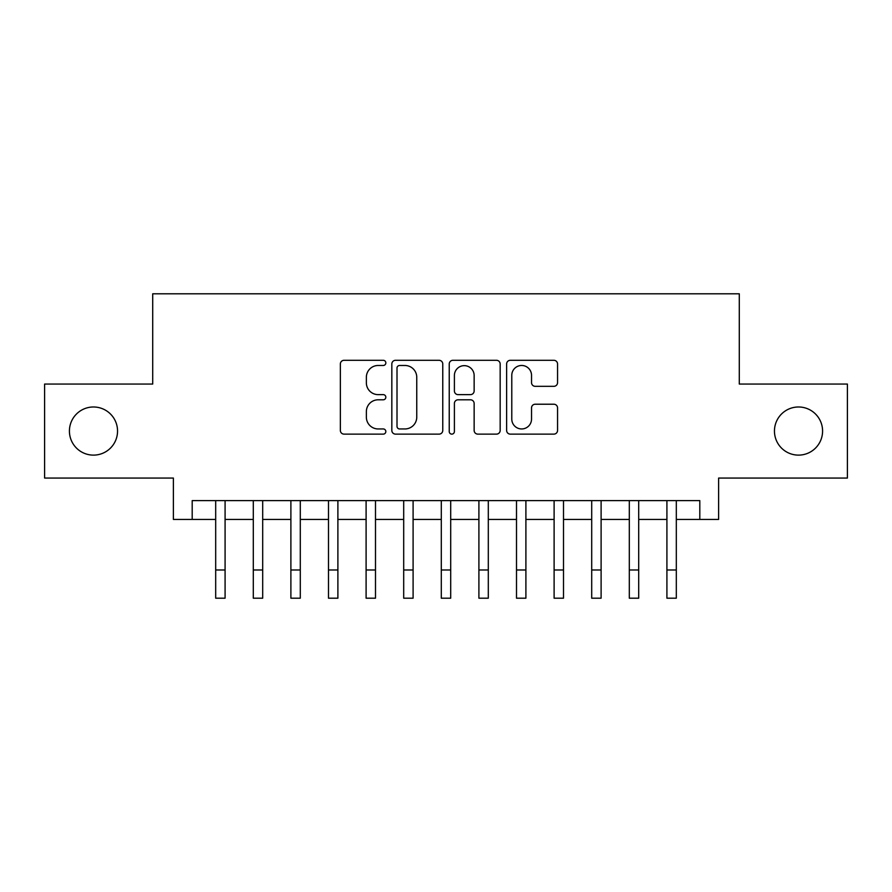 <?xml version="1.0" encoding="UTF-8"?>
<svg xmlns="http://www.w3.org/2000/svg" width="892" height="892" viewBox="0 0 892 892"><rect width="100%" height="100%" fill="white"/><g stroke="black" fill="none" stroke-linecap="round" stroke-linejoin="round"><path stroke-width="1.34" d="M385.835 362.888A2.587 2.587 0 0 0 383.259 360.301L344.044 360.301A3.691 3.691 0 0 0 340.354 363.992L340.354 430.435A3.691 3.691 0 0 0 344.044 434.125L383.259 434.125A2.587 2.587 0 0 0 385.835 431.538A2.587 2.587 0 0 0 383.259 428.952L378.186 428.952A11.808 11.808 0 0 1 366.367 417.144L366.367 411.602A11.808 11.808 0 0 1 378.186 399.794L383.259 399.794A2.587 2.587 0 0 0 385.835 397.208A2.587 2.587 0 0 0 383.259 394.632L378.186 394.632A11.808 11.808 0 0 1 366.367 382.813L366.367 377.283A11.808 11.808 0 0 1 378.186 365.475L383.259 365.475A2.587 2.587 0 0 0 385.835 362.888M774.457 431.048A24.062 24.062 0 0 0 798.518 455.121A24.062 24.062 0 0 0 822.58 431.048A24.062 24.062 0 0 0 798.518 406.986A24.062 24.062 0 0 0 774.457 431.048M69.42 431.048A24.062 24.062 0 0 0 93.482 455.121A24.062 24.062 0 0 0 117.543 431.048A24.062 24.062 0 0 0 93.482 406.986A24.062 24.062 0 0 0 69.42 431.048M553.865 386.325A3.691 3.691 0 0 0 557.556 382.635L557.556 363.992A3.691 3.691 0 0 0 553.865 360.301L510.313 360.301A3.691 3.691 0 0 0 506.623 363.992L506.623 430.435A3.691 3.691 0 0 0 510.313 434.125L553.865 434.125A3.691 3.691 0 0 0 557.556 430.435L557.556 407.912A3.691 3.691 0 0 0 553.865 404.221L535.222 404.221A3.691 3.691 0 0 0 531.532 407.912L531.532 419.084A9.868 9.868 0 0 1 521.664 428.952A9.868 9.868 0 0 1 511.785 419.084L511.785 375.342A9.868 9.868 0 0 1 521.664 365.475A9.868 9.868 0 0 1 531.532 375.342L531.532 382.635A3.691 3.691 0 0 0 535.222 386.325L553.865 386.325M192.193 519.423L192.193 500.613L699.807 500.613L699.807 519.423L718.617 519.423L718.617 478.056L847.4 478.056L847.4 384.051L739.29 384.051L739.29 293.803L152.71 293.803L152.71 384.051L44.6 384.051L44.6 478.056L173.382 478.056L173.382 519.423L215.686 519.423M442.767 363.992A3.691 3.691 0 0 0 439.076 360.301L395.524 360.301A3.691 3.691 0 0 0 391.833 363.992L391.833 430.435A3.691 3.691 0 0 0 395.524 434.125L439.076 434.125A3.691 3.691 0 0 0 442.767 430.435L442.767 363.992M452.924 360.301L496.476 360.301A3.691 3.691 0 0 1 500.167 363.992L500.167 430.435A3.691 3.691 0 0 1 496.476 434.125L477.833 434.125A3.691 3.691 0 0 1 474.143 430.435L474.143 403.485A3.691 3.691 0 0 0 470.452 399.794L458.087 399.794A3.691 3.691 0 0 0 454.396 403.485L454.396 431.538A2.587 2.587 0 0 1 451.809 434.125A2.587 2.587 0 0 1 449.233 431.538L449.233 363.992A3.691 3.691 0 0 1 452.924 360.301M225.085 519.423L253.295 519.423M262.694 519.423L290.892 519.423M300.292 519.423L328.49 519.423M337.89 519.423L366.099 519.423M375.499 519.423L403.697 519.423M413.096 519.423L441.295 519.423M450.705 519.423L478.904 519.423M488.303 519.423L516.501 519.423M525.901 519.423L554.11 519.423M563.51 519.423L591.708 519.423M601.108 519.423L629.306 519.423M638.705 519.423L666.915 519.423M676.314 519.423L699.807 519.423M399.583 365.475A2.587 2.587 0 0 0 397.007 368.05L397.007 426.365A2.587 2.587 0 0 0 399.583 428.952L404.935 428.952A11.808 11.808 0 0 0 416.754 417.144L416.754 377.283A11.808 11.808 0 0 0 404.935 365.475L399.583 365.475M474.143 375.532A9.868 9.868 0 0 0 464.275 365.653A9.868 9.868 0 0 0 454.396 375.532L454.396 390.941A3.691 3.691 0 0 0 458.087 394.632L470.452 394.632A3.691 3.691 0 0 0 474.143 390.941L474.143 375.532M215.686 569.988L225.085 569.988L225.085 598.197L215.686 598.197L215.686 500.613M225.085 569.988L225.085 500.613M253.295 569.988L262.694 569.988L262.694 598.197L253.295 598.197L253.295 500.613M262.694 569.988L262.694 500.613M290.892 569.988L300.292 569.988L300.292 598.197L290.892 598.197L290.892 500.613M300.292 569.988L300.292 500.613M328.49 569.988L337.89 569.988L337.89 598.197L328.49 598.197L328.49 500.613M337.89 569.988L337.89 500.613M366.099 569.988L375.499 569.988L375.499 598.197L366.099 598.197L366.099 500.613M375.499 569.988L375.499 500.613M403.697 569.988L413.096 569.988L413.096 598.197L403.697 598.197L403.697 500.613M413.096 569.988L413.096 500.613M441.295 569.988L450.705 569.988L450.705 598.197L441.295 598.197L441.295 500.613M450.705 569.988L450.705 500.613M478.904 569.988L488.303 569.988L488.303 598.197L478.904 598.197L478.904 500.613M488.303 569.988L488.303 500.613M516.501 569.988L525.901 569.988L525.901 598.197L516.501 598.197L516.501 500.613M525.901 569.988L525.901 500.613M554.11 569.988L563.51 569.988L563.51 598.197L554.11 598.197L554.11 500.613M563.51 569.988L563.51 500.613M591.708 569.988L601.108 569.988L601.108 598.197L591.708 598.197L591.708 500.613M601.108 569.988L601.108 500.613M629.306 569.988L638.705 569.988L638.705 598.197L629.306 598.197L629.306 500.613M638.705 569.988L638.705 500.613M666.915 569.988L676.314 569.988L676.314 598.197L666.915 598.197L666.915 500.613M676.314 569.988L676.314 500.613"/></g></svg>
